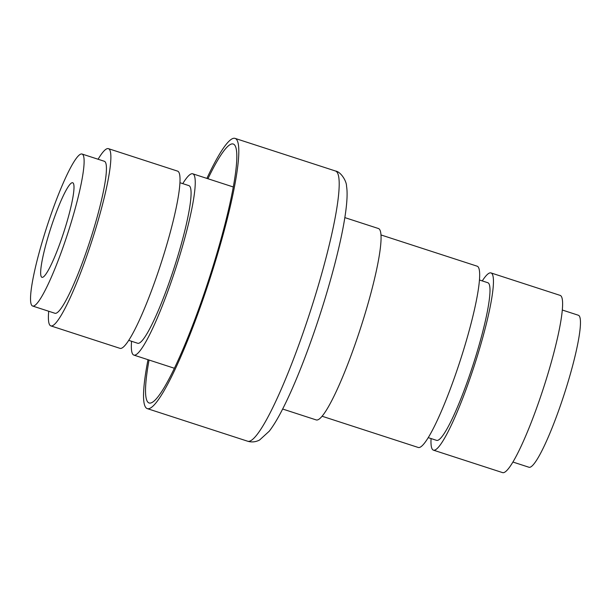 <?xml version="1.0" encoding="UTF-8"?>
<svg xmlns="http://www.w3.org/2000/svg" width="611" height="611" viewBox="0 0 611 611"><rect width="100%" height="100%" fill="white"/><g stroke="black" fill="none" stroke-linecap="round" stroke-linejoin="round"><path stroke-width="0.92" d="M182.758 183.636A95.308 13.06 108 0 1 192.732 173.799A95.308 13.06 108 0 1 178.962 258.193A95.308 13.06 108 0 1 133.847 355.09A95.308 13.06 108 0 1 131.556 341.274M380.981 234.945L477.153 266.19A95.308 13.06 108 0 1 463.382 350.577A95.308 13.06 108 0 1 418.268 447.473L322.096 416.236M479.444 279.998L487.815 282.717A82.875 11.357 108 0 1 475.839 356.098A82.875 11.357 108 0 1 436.605 440.363L428.242 437.644M482.262 280.915A93.178 12.77 108 0 1 490.992 272.926A93.178 12.77 108 0 1 477.535 355.426A93.178 12.77 108 0 1 433.428 450.154A93.178 12.77 108 0 1 431.06 438.561M490.992 272.926L560.15 295.388A93.178 12.77 108 0 1 546.692 377.888A93.178 12.77 108 0 1 502.578 472.616L433.428 450.154M562.296 310.021L578.357 315.245A79.911 10.952 108 0 1 566.817 385.999A79.911 10.952 108 0 1 528.981 467.255L512.919 462.038M65.507 226.765A49.728 6.813 108 0 1 41.968 277.318A49.728 6.813 108 0 1 49.147 233.287A49.728 6.813 108 0 1 72.686 182.735A49.728 6.813 108 0 1 65.507 226.765M44.183 235.273A79.911 10.952 108 0 1 82.019 154.025A79.911 10.952 108 0 1 70.471 224.779A79.911 10.952 108 0 1 32.643 306.035A79.911 10.952 108 0 1 44.183 235.273M82.019 154.025L104.321 161.266A79.911 10.952 108 0 1 92.78 232.027A79.911 10.952 108 0 1 54.952 313.275L32.643 306.035M98.081 159.242A93.178 12.77 108 0 1 108.422 148.656A93.178 12.77 108 0 1 94.957 231.157A93.178 12.77 108 0 1 50.85 325.892A93.178 12.77 108 0 1 48.704 311.251M108.422 148.656L177.572 171.118A93.178 12.77 108 0 1 164.115 253.618A93.178 12.77 108 0 1 120.008 348.354L50.85 325.892M179.94 182.72L188.891 185.622A82.875 11.357 108 0 1 176.923 259.003A82.875 11.357 108 0 1 137.689 343.267L128.738 340.358M147.999 359.688A142.073 19.468 -72 0 0 147.282 408.622A142.073 19.468 -72 0 0 214.537 264.181A142.073 19.468 -72 0 0 235.067 138.384A142.073 19.468 -72 0 0 206.885 178.397M282.649 409.026L316.238 419.933A100.632 13.793 -72 0 0 363.881 317.621A100.632 13.793 -72 0 0 378.415 228.514L344.825 217.6M149.061 360.032A136.146 18.658 -72 0 0 149.115 402.993A136.146 18.658 -72 0 0 213.567 264.563A136.146 18.658 -72 0 0 233.234 144.013A136.146 18.658 -72 0 0 207.946 178.74M335.447 170.988C341.068 171.821 346.666 181.452 346.521 186.141C349.576 203.417 340.228 248.99 324.296 301.04C317.483 323.135 310.174 344.192 302.361 364.225C295.51 381.722 288.957 396.631 282.694 408.935C277.936 418.321 273.461 425.745 269.268 431.19L259.583 440.012C255.726 442.036 251.755 442.44 247.669 441.226A142.073 19.468 -72 0 0 314.925 296.786A142.073 19.468 -72 0 0 335.447 170.988L235.067 138.384M192.732 173.799L233.287 186.974M133.847 355.09L174.402 368.265M247.669 441.226L147.282 408.622"/></g></svg>
